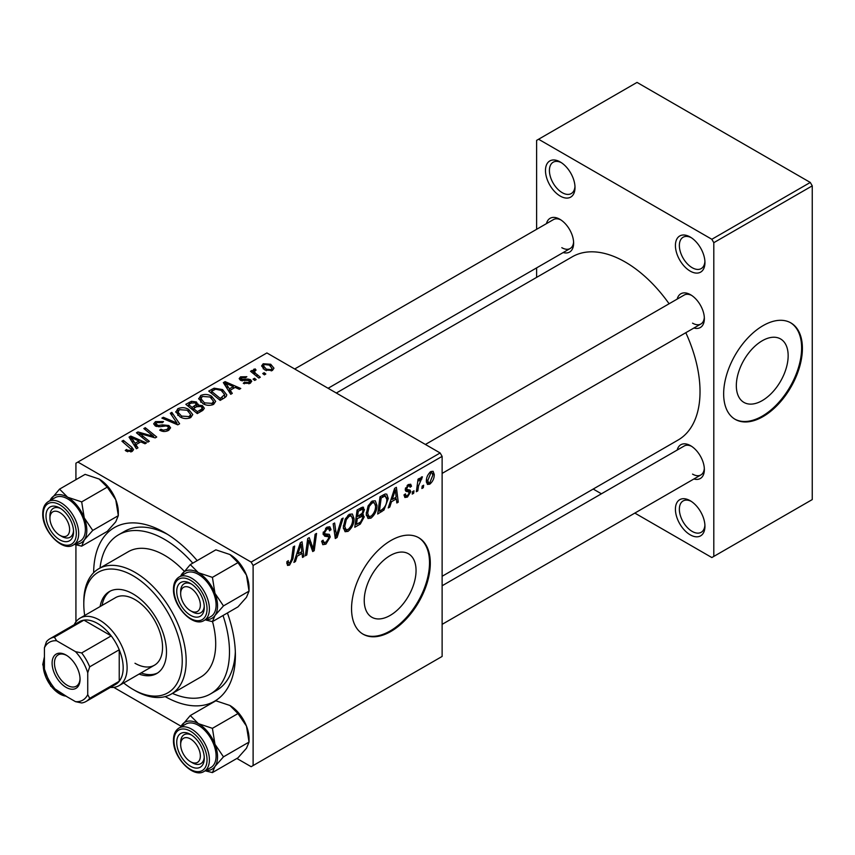 <?xml version="1.0" encoding="UTF-8"?>
<svg xmlns="http://www.w3.org/2000/svg" width="855" height="855" viewBox="0 0 855 855"><rect width="100%" height="100%" fill="white"/><g stroke="black" fill="none" stroke-linecap="round" stroke-linejoin="round"><path stroke-width="1.28" d="M690.188 534.813A20.883 12.056 60 0 1 675.418 509.238A20.883 12.056 60 0 1 690.188 500.709L690.188 500.709A20.883 12.056 60 0 1 704.948 526.285A20.883 12.056 60 0 1 690.188 534.813M691.203 501.34A18.094 10.452 -120 0 0 683.102 500.955A18.094 10.452 -120 0 0 680.334 515.458A18.094 10.452 -120 0 0 692.155 531.404A18.094 10.452 -120 0 0 701.207 532.302A18.094 10.452 -120 0 0 704.915 525.088M560.249 196.084A20.883 12.056 60 0 1 545.479 170.508A20.883 12.056 60 0 1 560.249 161.98L560.249 161.98A20.883 12.056 60 0 1 575.009 187.555A20.883 12.056 60 0 1 560.249 196.084M561.265 162.61A18.094 10.452 -120 0 0 553.164 162.226A18.094 10.452 -120 0 0 550.385 176.729A18.094 10.452 -120 0 0 562.216 192.674A18.094 10.452 -120 0 0 571.258 193.572A18.094 10.452 -120 0 0 574.977 186.358M690.188 271.099A20.883 12.056 60 0 1 675.418 245.524A20.883 12.056 60 0 1 690.188 237.006L690.188 237.006A20.883 12.056 60 0 1 704.948 262.581A20.883 12.056 60 0 1 690.188 271.099M691.203 237.637A18.094 10.452 -120 0 0 683.102 237.241A18.094 10.452 -120 0 0 680.334 251.744A18.094 10.452 -120 0 0 692.155 267.69A18.094 10.452 -120 0 0 701.207 268.588A18.094 10.452 -120 0 0 704.915 261.384M390.137 615.429A36.637 21.151 120 0 0 414.077 583.142A36.637 21.151 120 0 0 408.466 553.773A36.637 21.151 120 0 0 390.137 555.59A36.637 21.151 120 0 0 366.207 587.877A36.637 21.151 120 0 0 371.818 617.235A36.637 21.151 120 0 0 390.137 615.429M390.927 631.428A55.682 32.148 120 0 0 427.308 582.362A55.682 32.148 120 0 0 418.768 537.742A55.682 32.148 120 0 0 390.927 540.499A55.682 32.148 120 0 0 354.547 589.565A55.682 32.148 120 0 0 363.086 634.186A55.682 32.148 120 0 0 390.927 631.428M362.691 633.961A55.682 32.148 120 0 0 390.137 630.979A55.682 32.148 120 0 0 426.41 582.266A55.682 32.148 120 0 0 418.373 537.517M677.203 299.09A19.494 11.254 60 0 1 690.584 294.751L690.584 294.751A19.494 11.254 60 0 1 704.36 318.616A19.494 11.254 60 0 1 693.907 328.021M691.599 295.381A16.705 9.64 -120 0 0 684.192 295.05L425.416 444.461M546.473 223.615A19.494 11.254 60 0 1 559.854 219.275L559.854 219.275A19.494 11.254 60 0 1 573.63 243.141A19.494 11.254 60 0 1 563.189 252.546M560.869 219.906A16.705 9.64 -120 0 0 553.463 219.585L294.686 368.986M677.203 450.04A19.494 11.254 60 0 1 690.584 445.701L690.584 445.701A19.494 11.254 60 0 1 704.36 469.566A19.494 11.254 60 0 1 693.907 478.982M691.599 446.331A16.705 9.64 -120 0 0 684.192 446.011L442.121 585.771M93.644 572.711A100.238 57.873 60 0 1 164.513 532.537L164.513 532.537A100.238 57.873 60 0 1 197.184 560.613M167.537 534.354A91.88 53.053 -120 0 0 124.488 531.393L118.578 534.803A91.88 53.053 -120 0 0 100.024 568.019M442.121 576.281L678.111 440.026A105.806 61.09 -120 0 0 685.806 332.702M669.102 303.771A105.806 61.09 -120 0 0 625.219 262.015A105.806 61.09 -120 0 0 572.316 256.767L336.314 393.022M762.243 400.6A36.637 21.151 120 0 0 786.183 368.302A36.637 21.151 120 0 0 780.562 338.943A36.637 21.151 120 0 0 762.243 340.76A36.637 21.151 120 0 0 738.303 373.047A36.637 21.151 120 0 0 743.925 402.406A36.637 21.151 120 0 0 762.243 400.6M763.034 416.599A55.682 32.148 120 0 0 799.404 367.532A55.682 32.148 120 0 0 790.875 322.901A55.682 32.148 120 0 0 763.034 325.659A55.682 32.148 120 0 0 726.654 374.736A55.682 32.148 120 0 0 735.182 419.356A55.682 32.148 120 0 0 763.034 416.599M734.798 419.121A55.682 32.148 120 0 0 762.243 416.139A55.682 32.148 120 0 0 798.517 367.436A55.682 32.148 120 0 0 790.48 322.688M440.143 452.968L442.121 456.378L253.112 565.497L251.146 562.088L440.143 452.968L266.899 352.944L75.924 463.196L75.924 479.676M75.924 544.817L75.924 621.852M253.112 565.497L253.112 765.556L251.146 766.7L236.878 758.46M181.057 726.226L113.747 687.367M391.483 501.735L389.784 507.058L388.234 507.945L394.636 488.344L396.389 487.329L398.27 502.152L396.838 502.986L396.378 498.914L391.483 501.735L390.457 501.148M362.541 507.133L364.444 509.644L362.541 514.625L364.262 516.837L360.297 524.083L354.772 527.268L357.101 510.008L362.541 507.133L363.567 507.282M361.526 514.037L363.461 514.796M289.578 565.112L287.526 565.433L286.885 561.714L288.327 560.677L288.188 562.13L289.674 563.199L291.555 559.117L293.212 546.901L294.654 546.056L292.955 558.71L289.578 565.112L286.767 563.488M286.81 562.28L289.674 563.199M308.302 544.389L306.827 554.948L305.374 555.793L307.725 538.511L309.243 537.645L313.187 548.867L315.1 534.257L316.553 533.424L314.223 550.684L312.716 551.55L308.74 540.36L308.302 544.389L307.031 543.662M321.662 541.279L323.457 542.316L326.022 542.209L328.822 537.934L328.448 536.758L324.718 536.203L323.094 533.659L326.952 527.214L329.806 526.787L330.981 529.502L329.538 530.837L328.844 528.818L326.899 529.095L324.526 532.74L325.06 533.841L329.293 534.375L330.254 536.951L325.926 544.133L322.805 544.688L321.662 541.204L323.094 540.189L323.756 542.604L321.662 541.397M328.448 536.758L323.094 533.648M323.158 532.761L325.06 533.841M343.133 518.077L337.116 537.464L335.288 538.522L333.172 523.826L334.626 522.993L336.432 535.583L341.594 518.964L343.133 518.077M354.055 518.643C354.088 523.688 352.078 527.92 348.049 531.361L345.089 531.703L343.315 527.204L345.206 519.071L349.3 514.304L352.378 514.005L354.055 518.643L352.484 517.735M442.121 456.378L442.121 656.437L253.112 765.556M434.244 474.44C434.329 478.276 432.844 481.515 429.776 484.176L427.468 484.432L426.367 481.525C426.228 477.571 427.746 474.236 430.899 471.533L433.122 471.297L434.244 474.44L432.512 473.446M297.155 556.188L295.467 561.511L293.917 562.408L300.308 542.797L302.061 541.781L303.952 556.605L302.51 557.439L302.05 553.367L297.155 556.188L296.129 555.6M376.97 505.423C376.991 510.456 374.992 514.699 370.963 518.13L368.003 518.472L366.229 513.983L368.12 505.85L372.203 501.083L375.292 500.784L376.97 505.423L375.388 504.514M383.981 510.029L377.686 514.037L380.015 496.787L385.21 493.987L386.781 494.169L388.245 498.54L383.981 510.029L382.602 509.238M409.064 491.903L405.954 491.336L405.249 489.637L408.252 484.614L410.689 484.219L411.512 486.249L410.079 487.275L409.534 485.897L408.188 486.1L406.681 488.558L406.82 489.413L410.069 490.097L410.795 491.775L407.418 497.086L404.885 497.492L403.998 494.927L405.43 493.891L406.04 495.793L407.482 495.601L409.363 492.737L405.249 489.68L408.84 491.775M405.366 488.568L408.006 489.765M413.991 490.802L413.66 493.271L412.228 494.094L412.527 491.646L413.991 490.802M423.653 485.223L423.321 487.692L421.889 488.515L422.188 486.068L423.653 485.223M418.533 485.832L417.806 490.877L416.353 491.721L418.042 479.163L419.495 478.33L419.132 480.927L421.451 476.994L422.434 476.844L418.533 485.832L417.251 485.084M255.047 370.322C254.32 371.829 254.972 373.208 257.024 374.479L260.305 377.215L258.851 378.049L250.515 371.284L251.969 370.45L253.679 371.85L253.144 370.258L255.089 368.858L256.083 370.097L254.534 371.209L254.534 374.543M256.158 379.599L254.726 380.432L253.059 379.118L254.523 378.273L256.158 379.599M224.256 398.013L220.184 400.375L208.727 391.077L214.103 388.181L222.599 389.581L226.81 394.86L226.148 396.549L224.256 398.013M198.734 399.039L200.743 395.47C204.612 393.931 208.246 394.198 211.645 396.271L215.674 401.358L213.632 404.362C209.881 405.858 206.322 405.623 202.945 403.646L198.681 398.43M175.82 412.27L177.829 408.701C181.698 407.162 185.332 407.429 188.731 409.492L192.76 414.59L190.729 417.582C186.978 419.078 183.408 418.843 180.031 416.877L175.767 411.661M168.606 430.354C165.56 431.935 162.578 431.861 159.671 430.129L160.932 429.199L163.337 430.161L167.088 429.37L168.478 427.671L167.58 426.421L165.998 425.94L159.917 426.741L155.289 425.94L153.665 423.834L155.482 421.601L163.508 421.579L162.514 422.669L157.053 422.562L155.834 424.005L158.399 425.469L162.3 424.871L168.884 425.523L170.583 427.821L168.606 430.354M126.401 451.216L125.268 450.414L126.529 449.484L127.598 450.254L130.74 450.361L131.403 449.452L121.923 441.191L123.377 440.346L131.766 447.165L133.53 449.645L132.258 451.344L126.401 451.216M251.146 562.088L77.891 462.063M137.965 447.838L136.405 448.736L129.03 437.087L130.783 436.071L146.451 442.943L145.008 443.777L140.786 441.875L135.892 444.696L137.965 447.838M149.315 441.287L147.872 442.121L136.447 432.801L137.954 431.935L153.59 436.403L143.822 428.547L145.275 427.714L156.721 437.012L155.215 437.888L139.568 433.432L149.315 441.287M179.614 423.791L177.776 424.85L161.894 418.116L163.337 417.283L176.953 423.054L170.305 413.254L171.844 412.367L179.614 423.791M202.795 410.411L197.27 413.596L185.824 404.297L191.488 401.294L196.5 402L197.965 405.035L202.475 405.644L204.356 408.273L202.795 410.411M198.242 404.137L197.965 406.125M232.282 393.386L230.732 394.283L223.347 382.634L225.1 381.619L240.768 388.48L239.336 389.314L235.114 387.411L230.219 390.243L232.282 393.386M243.28 383.329L244.338 382.292L248.901 382.548L249.243 380.571L240.394 380.219L239.176 378.594L240.544 376.841L246.849 376.713L245.599 377.643L241.73 377.6L241.602 379.267L248.025 379.054L250.568 379.684L251.723 381.309L250.088 383.307L243.28 383.329M249.852 383.446L249.243 380.571M241.067 380.539L241.067 378.487L241.602 380.699M265.82 374.02L264.387 374.853L262.72 373.539L264.184 372.695L265.82 374.02M272.446 370.397L265.05 370.065L261.598 365.94L263.19 363.76L270.725 364.251L273.963 368.184L272.446 370.397M810.284 182.446L812.25 185.856L713.807 242.681L711.841 239.272L810.284 182.446L637.028 82.411L536.619 140.38L536.619 229.311M536.619 267.882L536.619 277.373M713.807 242.681L713.807 556.413L711.841 557.545L634.827 513.086M601.418 493.795L593.199 489.049M713.807 556.413L812.25 499.577L812.25 185.856M711.841 239.272L538.586 139.247M692.55 323.158A16.705 9.64 -120 0 0 700.897 323.992A16.705 9.64 -120 0 0 704.317 317.419M561.821 247.683A16.705 9.64 -120 0 0 570.167 248.516A16.705 9.64 -120 0 0 573.598 241.944M692.55 474.119A16.705 9.64 -120 0 0 700.897 474.942A16.705 9.64 -120 0 0 704.317 468.369M227.419 612.971A100.238 57.873 60 0 1 235.392 655.304A100.238 57.873 60 0 1 165.165 696.59M172.421 693.405A91.88 53.053 -120 0 0 210.458 693.95L216.368 690.541A91.88 53.053 -120 0 0 235.328 651.777M130.783 439.855L130.783 436.071M135.892 447.924L135.892 444.696M132.888 439.855L135.069 443.307L138.98 441.052L131.21 437.568L132.888 439.855L132.888 443.179M135.069 446.62L135.069 443.307M131.21 440.539L131.21 437.568M138.98 442.911L138.98 441.052M126.529 451.29L126.529 449.484M127.598 451.771L127.598 450.254M130.74 451.953L130.74 450.361M123.377 442.366L123.377 440.346M131.766 451.6L131.766 447.165M137.954 434.041L137.954 431.935M153.59 437.45L153.59 436.403M145.275 429.744L145.275 427.714M139.568 435.345L139.568 433.432M160.932 430.76L160.932 429.199M161.371 430.941L161.371 429.466M163.337 431.465L163.337 430.161M167.088 431.059L167.088 429.37M155.482 426.047L155.482 421.601M156.636 426.517L156.636 425.063M158.399 426.784L158.399 425.469M168.884 430.193L168.884 425.523M163.337 418.726L163.337 417.283M176.953 424.508L176.953 423.054M171.844 415.562L171.844 412.367M177.829 415.348L177.829 408.701M188.731 411.341L188.731 409.492M178.011 412.228L181.538 416.086L189.222 416.599L190.601 414.483L187.149 410.24L179.4 409.663L178.011 412.228L178.011 415.498L178.011 412.228M181.538 417.614L181.538 416.086M189.222 418.234L189.222 416.599M191.488 402.897L191.488 401.294M196.5 406.809L196.5 402M202.475 410.603L202.475 405.644M188.602 404.554L192.183 407.45L196.265 404.426L196.265 406.948L196.265 404.426L195.132 402.855L191.06 403.132L188.602 404.554L188.602 406.563M192.183 409.46L192.183 407.45M193.519 408.54L197.387 411.672L201.406 409.267L202.165 408.006L201 406.456L196.554 406.777L193.519 408.54L193.519 410.55M197.387 413.531L197.387 411.672M201.406 411.212L201.406 409.267M200.743 402.117L200.743 395.47M211.645 398.109L211.645 396.271M200.893 402.245L200.893 398.58L204.441 402.865L212.126 403.368L213.515 401.252L210.052 397.009L202.304 396.431L200.925 398.996L200.925 402.267M204.441 404.383L204.441 402.865M212.126 405.003L212.126 403.368M225.1 385.391L225.1 381.619M230.219 393.471L230.219 390.243M227.206 385.391L229.397 388.854L233.297 386.599L225.538 383.104L227.206 385.391L227.206 388.715M229.397 392.167L229.397 388.854M225.538 386.075L225.538 383.104M233.297 388.459L233.297 386.599M214.103 389.837L214.103 388.181M222.599 391.376L222.599 389.581M211.516 391.323L220.291 398.451L224.641 394.572L221.082 390.35L215.642 389.207L211.516 391.323L211.516 393.332M220.291 400.311L220.291 398.451M222.129 399.242L222.129 397.383M244.338 383.831L244.338 382.292M248.901 383.863L248.901 382.548M240.544 380.293L240.544 376.841M242.564 380.849L242.564 379.652M248.025 380.24L248.025 379.054M250.568 383.008L250.568 379.684M254.523 380.272L254.523 378.273M264.184 374.693L264.184 372.695M251.969 372.459L251.969 370.45M253.679 373.849L253.679 371.85M253.753 373.913L253.753 369.21M255.089 370.301L255.089 368.858M263.19 368.751L263.19 363.76M270.725 366.132L270.725 364.251M264.387 364.519L263.49 365.865L266.322 369.146L271.206 369.67L272.029 368.387L269.293 365.074L264.387 364.519M266.322 370.675L266.322 369.146M271.206 370.931L271.206 369.67M426.399 482.22L429.776 484.176M430.835 473.018L427.799 480.521L428.547 482.829L429.787 482.722L432.812 475.262L432.053 472.922L429.744 472.388M426.474 479.762L427.799 480.521M343.421 528.679L348.049 531.361M346.339 519.648L344.747 526.456L345.976 529.608L348.156 529.437C351.223 526.595 352.709 523.217 352.623 519.295L351.405 516.014L349.246 516.196L346.339 519.648L345.238 519.017M343.379 525.665L344.747 526.456M347.846 515.383L349.246 516.196M334.957 536.213L337.116 537.464M334.722 534.599L336.432 535.583M321.672 541.675L325.926 544.133M323.094 533.67L328.16 536.587M326.984 527.193L330.981 529.502M326.685 527.375L330.971 529.854M325.499 528.283L326.899 529.095M323.297 532.024L324.526 532.74M323.158 532.74L324.836 533.712M323.147 532.847L330.254 536.951M305.588 554.232L306.827 554.948M311.263 547.766L313.187 548.867M311.861 549.316L314.223 550.684M307.576 539.687L308.74 540.36M287.141 561.521L288.188 562.13M291.705 557.994L292.955 558.71M294.409 560.901L295.467 561.511M302.307 555.664L303.952 556.605M300.436 552.437L302.05 553.367M299.849 548.055L297.946 553.88L301.847 551.625L300.992 544.143L299.849 548.055L298.79 547.457M296.888 553.27L297.946 553.88M300.052 543.609L300.992 544.143M358.683 523.153L360.297 524.083M361.099 507.71L364.444 509.644M360.639 514.753L364.262 516.837M358.277 511.194L357.561 516.57L362.221 513.224L363.012 510.542L362.499 509.249L358.277 511.194L357.037 510.478M356.311 515.854L357.561 516.57M359.121 508.843L360.735 509.772M357.283 518.59L356.492 524.414L360.596 521.967L362.83 517.617L362.349 516.27L357.283 518.59L356.043 517.874M355.252 523.698L356.492 524.414M358.705 515.907L360.318 516.837M366.335 515.458L370.963 518.13M369.242 506.417L367.661 513.235L368.879 516.388L371.059 516.206C374.127 513.374 375.623 509.986 375.537 506.075L374.319 502.783L372.16 502.964L369.242 506.417L368.152 505.786M366.293 512.434L367.661 513.235M370.76 502.163L372.16 502.964M388.726 506.438L389.784 507.058M396.635 501.201L398.27 502.152M394.764 497.984L396.378 498.914M394.166 493.602L392.263 499.427L396.175 497.172L395.309 489.691L394.166 493.602L393.118 492.993M391.216 498.818L392.263 499.427M394.369 489.146L395.309 489.691M380.154 510.756L381.768 511.685M386.674 497.642L388.245 498.54M381.191 497.963L379.406 511.183L381.245 510.125C385.039 507.528 386.898 503.905 386.813 499.267L385.081 495.986L381.191 497.963L379.951 497.247M378.166 510.467L379.406 511.183M383.232 494.917L385.819 496.124L383.489 494.778M408.476 484.486L411.512 486.249M407.108 485.48L408.188 486.1M405.548 487.906L406.681 488.558M405.345 488.633L410.795 491.775M403.998 495.109L407.418 497.086M412.42 492.555L413.66 493.271M422.081 486.976L423.321 487.692M416.567 490.161L417.806 490.877M417.903 480.221L419.132 480.927M420.393 478.137L421.857 478.982M420.19 478.49L421.141 479.035M139.076 674.071A47.335 27.328 -120 0 0 156.679 673.558A47.335 27.328 -120 0 0 163.936 635.628A47.335 27.328 -120 0 0 133.017 593.915A47.335 27.328 -120 0 0 109.355 591.575A47.335 27.328 -120 0 0 100.099 606.558M110.359 591.04A47.335 27.328 -120 0 0 102.066 605.426M123.676 682.974A69.608 40.185 -120 0 0 133.017 689.397A69.608 40.185 -120 0 0 182.233 660.979A69.608 40.185 -120 0 0 133.017 575.736A69.608 40.185 -120 0 0 83.801 604.154A69.608 40.185 -120 0 0 84.688 615.461M134.983 690.541L133.017 689.397L134.983 690.541A72.386 41.799 60 0 0 171.182 694.121L200.711 677.075A72.386 41.799 -120 0 0 212.521 621.574M83.801 604.154L83.801 601.877A72.386 41.799 60 0 1 98.785 568.735A72.386 41.799 60 0 1 134.983 572.326A72.386 41.799 60 0 1 182.275 636.109A72.386 41.799 60 0 1 171.182 694.121M184.156 571.14A72.386 41.799 -120 0 0 164.513 555.269A72.386 41.799 -120 0 0 128.325 551.689L98.785 568.735M210.458 693.95A91.88 53.053 -120 0 0 223.016 615.514M192.781 563.156A91.88 53.053 -120 0 0 164.513 539.355A91.88 53.053 -120 0 0 118.578 534.803M74.214 624.716A38.977 22.508 60 0 1 80.06 618.133L115.5 597.666A38.977 22.508 60 0 1 134.983 599.601A38.977 22.508 60 0 1 160.451 633.95A38.977 22.508 60 0 1 154.477 665.19A38.977 22.508 60 0 1 134.983 663.256M141.054 672.938A47.335 27.328 -120 0 0 157.651 672.949M192.471 762.831L190.505 761.698A13.926 8.037 -120 0 0 200.348 756.012A13.926 8.037 -120 0 0 190.505 738.955A13.926 8.037 -120 0 0 180.662 744.641A13.926 8.037 -120 0 0 190.505 761.698L192.471 762.831A16.705 9.64 60 0 0 200.829 763.654A16.705 9.64 -120 0 0 204.249 757.081A16.705 9.64 60 0 1 200.829 763.654A16.705 9.64 -120 0 1 191.445 762.179M180.662 742.375A16.705 9.64 60 0 1 184.124 734.723A16.705 9.64 60 0 1 191.531 735.043A16.705 9.64 -120 0 0 184.124 734.723A16.705 9.64 -120 0 0 180.662 742.375L180.662 744.641M180.683 576.11A27.104 15.647 60 0 1 181.784 574.186A27.104 15.647 60 0 1 198.381 572.7A27.104 15.647 -120 0 1 214.979 593.349A27.104 15.647 60 0 1 217.544 605.896A27.104 15.647 60 0 1 214.979 615.472L223.476 605.896L214.979 593.349L212.414 577.371L198.381 572.7L190.28 564.599L180.501 576.217M204.292 607.328A19.494 11.254 60 0 1 190.505 615.29A19.494 11.254 60 0 1 176.729 591.414A19.494 11.254 60 0 1 190.505 583.463A19.494 11.254 60 0 1 204.292 607.328M191.445 611.229A16.705 9.64 -120 0 0 200.829 612.704A16.705 9.64 -120 0 0 204.249 606.131A16.705 9.64 60 0 1 200.829 612.704A16.705 9.64 60 0 1 192.471 611.881L190.505 610.737A13.926 8.037 -120 0 0 200.348 605.062A13.926 8.037 -120 0 0 190.505 588.005A13.926 8.037 -120 0 0 180.662 593.691A13.926 8.037 -120 0 0 190.505 610.737L192.471 611.881M216.101 605.062A25.062 14.471 -120 0 0 205.157 579.84A25.062 14.471 -120 0 0 185.856 573.128L179.155 576.986A25.062 14.471 60 0 1 198.467 583.708A25.062 14.471 60 0 1 209.4 608.92A25.062 14.471 60 0 1 204.217 620.399L210.907 616.53A25.062 14.471 -120 0 0 216.101 605.062M190.28 564.599L215.855 549.84L229.877 554.51L237.979 562.611L246.475 575.159L249.04 591.126L223.476 605.896M237.979 562.611L212.414 577.371M229.877 554.51A27.104 15.647 60 0 1 246.475 575.159A27.104 15.647 60 0 1 249.04 587.706L249.04 591.126L246.475 597.292L237.979 606.868L212.414 621.638L214.979 615.472A27.104 15.647 60 0 1 205.745 619.512M205.157 619.854L212.414 621.638M191.531 584.093A16.705 9.64 -120 0 0 184.124 583.773A16.705 9.64 -120 0 0 180.662 591.414A16.705 9.64 60 0 1 184.124 583.773A16.705 9.64 60 0 1 191.531 584.093M190.28 715.55L215.855 700.79L229.877 705.461L237.979 713.562L246.475 726.109A27.104 15.647 60 0 1 249.04 738.656L249.04 742.076L246.475 748.243L237.979 757.819L212.414 772.589L214.979 766.422L223.476 756.846L214.979 744.299L212.414 728.332L198.381 723.651L190.28 715.55L180.501 727.167M176.729 742.375A19.494 11.254 60 0 1 190.505 734.413A19.494 11.254 60 0 1 204.292 758.278A19.494 11.254 60 0 1 190.505 766.24A19.494 11.254 60 0 1 176.729 742.375M204.217 771.349L210.907 767.48A25.062 14.471 -120 0 0 216.101 756.012A25.062 14.471 -120 0 0 205.157 730.79A25.062 14.471 -120 0 0 185.856 724.078L179.155 727.947A25.062 14.471 60 0 1 198.467 734.659A25.062 14.471 60 0 1 209.4 759.871A25.062 14.471 60 0 1 204.217 771.349C193.305 778.82 172.774 757.188 173.48 740.099C173.533 734.306 175.425 730.255 179.155 727.947M237.979 713.562L212.414 728.332M229.877 705.461A27.104 15.647 60 0 1 246.475 726.109L249.04 742.076L223.476 756.846M205.157 770.804L212.414 772.589M180.683 727.06A27.104 15.647 60 0 1 181.784 725.136A27.104 15.647 60 0 1 198.381 723.651A27.104 15.647 60 0 1 214.979 744.299A27.104 15.647 60 0 1 214.979 766.422A27.104 15.647 60 0 1 205.745 770.462M61.742 536.406L59.775 535.262A13.926 8.037 -120 0 0 69.618 529.587A13.926 8.037 -120 0 0 59.775 512.53A13.926 8.037 -120 0 0 49.932 518.216A13.926 8.037 -120 0 0 59.775 535.262L61.742 536.406A16.705 9.64 60 0 0 70.099 537.229A16.705 9.64 -120 0 0 73.519 530.656A16.705 9.64 60 0 1 70.099 537.229A16.705 9.64 -120 0 1 60.716 535.754M49.932 515.939A16.705 9.64 60 0 1 53.395 508.298A16.705 9.64 60 0 1 60.801 508.618A16.705 9.64 -120 0 0 53.395 508.298A16.705 9.64 -120 0 0 49.932 515.939L49.932 518.216M49.964 500.635A27.104 15.647 60 0 1 51.054 498.711A27.104 15.647 60 0 1 67.652 497.225A27.104 15.647 -120 0 1 84.25 517.874A27.104 15.647 60 0 1 86.815 530.421A27.104 15.647 60 0 1 84.25 539.997L92.746 530.421L84.25 517.874L81.685 501.896L67.652 497.225L59.551 489.124L49.772 500.741M73.562 531.853A19.494 11.254 60 0 1 59.775 539.815A19.494 11.254 60 0 1 45.999 515.939A19.494 11.254 60 0 1 59.775 507.988A19.494 11.254 60 0 1 73.562 531.853M85.372 529.587A25.062 14.471 -120 0 0 74.438 504.365A25.062 14.471 -120 0 0 55.126 497.653L48.425 501.511A25.062 14.471 60 0 1 67.737 508.233A25.062 14.471 60 0 1 78.681 533.445A25.062 14.471 60 0 1 73.487 544.924L80.178 541.055A25.062 14.471 -120 0 0 85.372 529.587M59.551 489.124L85.126 474.365L99.148 479.035L107.249 487.136L115.746 499.683L118.321 515.651L92.746 530.421M107.249 487.136L81.685 501.896M99.148 479.035A27.104 15.647 60 0 1 115.746 499.683A27.104 15.647 60 0 1 118.321 512.231L118.321 515.651L115.746 521.817L107.249 531.393L81.685 546.163L84.25 539.997A27.104 15.647 60 0 1 75.016 544.037M74.428 544.379L81.685 546.163M52.102 663.138A19.772 11.414 60 0 1 66.081 655.069A19.772 11.414 60 0 1 80.06 679.287A19.772 11.414 60 0 1 66.081 687.356A19.772 11.414 60 0 1 52.102 663.138M66.679 655.432A18.094 10.452 -120 0 0 58.215 654.855A18.094 10.452 -120 0 0 54.464 663.138A18.094 10.452 -120 0 0 62.362 681.36A18.094 10.452 -120 0 0 76.309 686.202A18.094 10.452 -120 0 0 80.039 678.581M80.06 618.133A38.977 22.508 60 0 1 110.092 628.575A38.977 22.508 60 0 1 127.106 667.798A38.977 22.508 60 0 1 119.037 685.646A38.977 22.508 60 0 1 110.413 687.409M87.734 694.623L89.7 698.332A36.199 20.894 60 0 1 86.141 701.421L115.671 684.374A36.199 20.894 -120 0 0 119.23 681.285A36.199 20.894 -120 0 0 123.173 667.798A36.199 20.894 -120 0 0 119.23 649.779A36.199 20.894 -120 0 0 111.214 635.896L83.94 620.142A36.199 20.894 -120 0 0 79.483 621.681L49.953 638.728A36.199 20.894 60 0 1 54.41 637.199L56.633 640.758A33.409 19.291 -120 0 0 44.417 647.812L44.417 669.615A33.409 19.291 -120 0 0 56.633 690.765L75.518 701.666A33.409 19.291 -120 0 0 87.734 694.623L87.734 672.81A33.409 19.291 -120 0 0 75.518 651.66L56.633 640.758M75.518 651.66L81.685 652.942L111.214 635.896A36.199 20.894 -120 0 0 83.94 620.142L54.41 637.199M89.7 698.332L119.23 681.285L119.23 649.779L89.7 666.825L87.734 672.81M44.417 647.812L46.394 641.827A36.199 20.894 60 0 1 49.953 638.728M86.141 701.421A36.199 20.894 60 0 1 81.685 702.96L75.518 701.666M81.685 652.942A36.199 20.894 60 0 1 89.7 666.825M145.029 435.131L145.029 433.848M150.159 436.52L150.159 435.27M142.39 437.642L142.39 435.58M162.3 426.389L162.3 424.871M172.87 422.765L172.87 421.248M189.34 404.126L189.34 402.267M194.513 407.963L194.513 406.104M200.07 411.982L200.07 410.122M212.158 390.949L212.158 389.089M244.626 380.678L244.626 379.481M257.024 376.563L257.024 374.479M334.155 530.666L335.951 531.703M323.158 534.471L326.439 536.363M308.997 541.333L311.113 542.551M310.151 544.849L312.449 546.185M381.661 495.825L383.275 496.755M405.291 490.214L407.696 491.593M207.038 608.92A23.384 13.498 -120 0 0 190.505 580.278A23.384 13.498 -120 0 0 173.971 589.822A23.384 13.498 -120 0 0 190.505 618.475A23.384 13.498 -120 0 0 207.038 608.92M173.971 740.783A23.384 13.498 -120 0 0 190.505 769.425A23.384 13.498 -120 0 0 207.038 759.871A23.384 13.498 -120 0 0 190.505 731.228A23.384 13.498 -120 0 0 173.971 740.783M76.319 533.445A23.384 13.498 -120 0 0 59.775 504.803A23.384 13.498 -120 0 0 43.242 514.347A23.384 13.498 -120 0 0 59.775 543A23.384 13.498 -120 0 0 76.319 533.445M44.417 658.895A23.384 13.498 -120 0 0 43.242 665.308A23.384 13.498 -120 0 0 65.921 696.13M131.403 449.452L131.403 451.739M168.478 427.671L168.478 430.428M155.834 424.005L155.834 426.218M190.601 414.483L190.601 417.657M202.165 408.006L202.165 410.774M213.515 401.252L213.515 404.426M224.641 394.572L224.641 397.789M263.49 365.865L263.49 369.007M272.029 368.387L272.029 370.621M432.053 472.922L430.311 471.917M428.547 482.829L426.367 481.568M351.405 516.014L348.893 514.56M345.976 529.608L343.357 528.101M328.844 528.818L326.524 527.482M362.499 509.249L360.468 508.073M362.349 516.27L360.201 515.031M374.319 502.783L371.807 501.329M368.879 516.388L366.261 514.87M406.04 495.793L404.233 494.746M409.534 485.897L407.803 484.903M442.121 624.353L700.897 474.942M179.155 576.986C175.425 579.305 173.533 583.356 173.48 589.148C172.774 606.238 193.305 627.869 204.217 620.399M180.662 593.691L180.662 591.414M700.897 323.992L442.121 473.403M328.096 388.277L570.167 248.516M48.425 501.511C44.706 503.83 42.803 507.881 42.75 513.673C42.055 530.763 62.586 552.394 73.487 544.924M67.727 697.178L50.776 686.191L42.75 664.624L44.417 656.8M119.037 685.646L154.477 665.19"/></g></svg>
